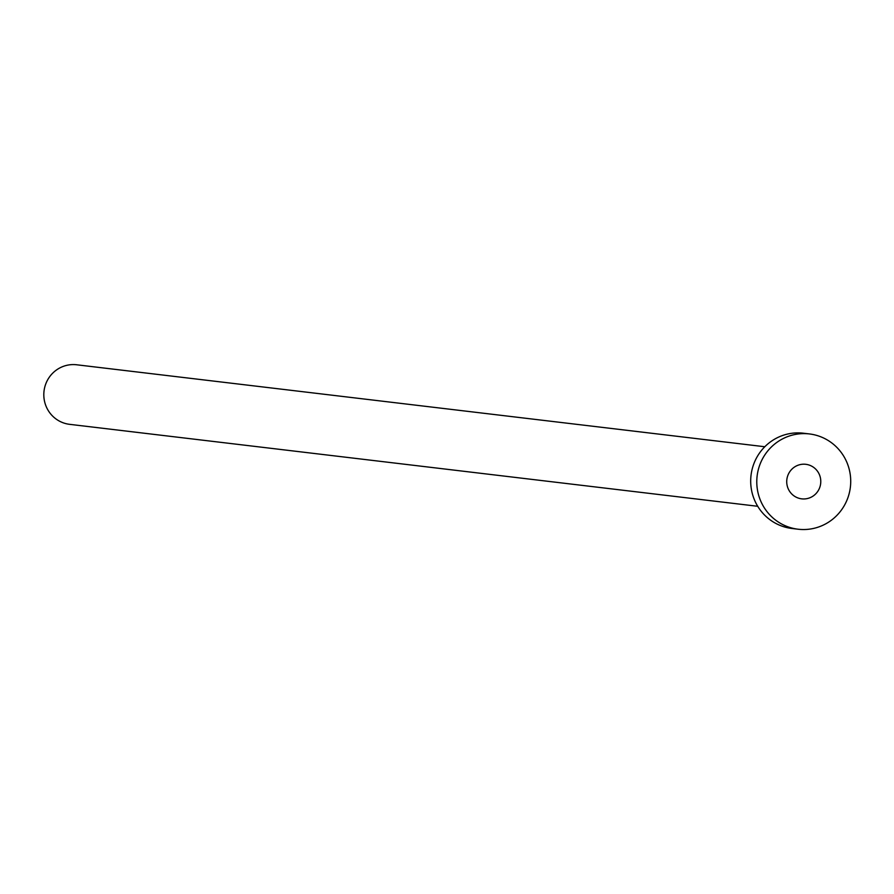 <?xml version="1.0" encoding="UTF-8"?>
<svg xmlns="http://www.w3.org/2000/svg" width="894" height="894" viewBox="0 0 894 894"><rect width="100%" height="100%" fill="white"/><g stroke="black" fill="none" stroke-linecap="round" stroke-linejoin="round"><path stroke-width="1.34" d="M797.56 497.802A17.388 17.02 96.8 0 0 820.267 485.733A17.388 17.02 96.8 0 0 805.807 464.31A17.388 17.02 96.8 0 0 797.56 497.802M757.721 506.283L69.62 424.337A29.983 29.346 -83.2 0 1 62.491 422.538A29.983 29.346 -83.2 0 1 44.7 387.381A29.983 29.346 -83.2 0 1 76.716 364.786L764.806 446.743M798.074 529.214L791.995 528.488A47.974 46.957 -83.2 0 1 780.574 525.605A47.974 46.957 -83.2 0 1 752.111 469.372A47.974 46.957 -83.2 0 1 803.337 433.21L809.428 433.936A47.974 46.957 -83.2 0 1 820.837 436.82A47.974 46.957 -83.2 0 1 849.3 493.052A47.974 46.957 -83.2 0 1 798.074 529.214A47.974 46.957 -83.2 0 1 786.664 526.331A47.974 46.957 -83.2 0 1 758.201 470.099A47.974 46.957 -83.2 0 1 809.428 433.936"/></g></svg>
